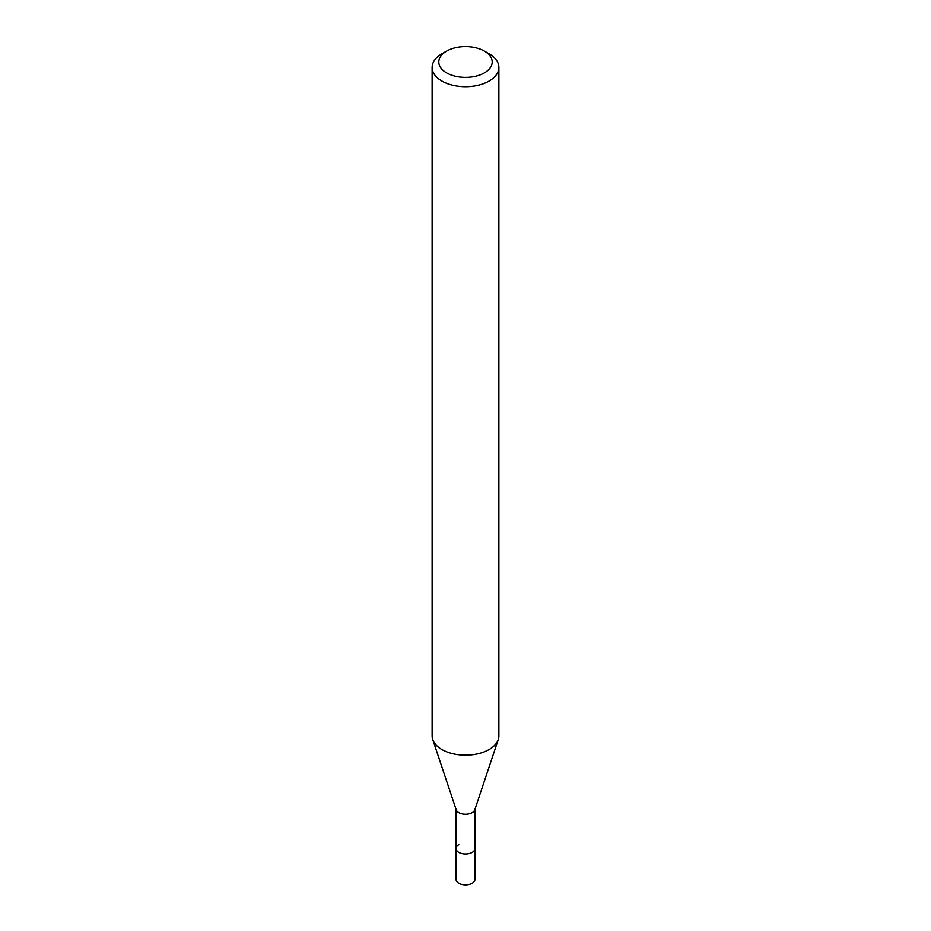 <?xml version="1.0" encoding="UTF-8"?>
<svg xmlns="http://www.w3.org/2000/svg" width="931" height="931" viewBox="0 0 931 931"><rect width="100%" height="100%" fill="white"/><g stroke="black" fill="none" stroke-linecap="round" stroke-linejoin="round"><path stroke-width="1.4" d="M456.05 809.295L456.05 879.411A9.45 5.458 0 0 0 461.881 884.45A9.45 5.458 0 0 0 472.192 883.263A9.45 5.458 0 0 0 474.95 879.411L474.95 848.525A9.45 5.458 180 0 1 472.192 852.389A9.45 5.458 180 0 1 461.881 853.564A9.45 5.458 180 0 1 456.05 848.525A9.45 5.458 180 0 1 458.808 844.661M498.271 739.551L474.787 809.819A9.45 5.458 180 0 1 472.192 812.635A9.45 5.458 180 0 1 462.73 813.997A9.45 5.458 180 0 1 456.213 809.819L432.729 739.551A33.376 19.272 0 0 0 455.725 754.319A33.376 19.272 0 0 0 489.101 749.525A33.376 19.272 0 0 0 498.271 739.551A33.376 19.272 0 0 0 498.876 735.897L498.876 67.416A33.376 19.272 180 0 1 489.101 81.032A33.376 19.272 180 0 1 452.734 85.21A33.376 19.272 180 0 1 432.124 67.416A33.376 19.272 180 0 1 441.899 53.789L446.624 51.065A26.696 15.408 180 0 1 484.376 51.065A26.696 15.408 180 0 1 484.376 72.862A26.696 15.408 180 0 1 446.624 72.862A26.696 15.408 180 0 1 446.624 51.065L441.899 53.789M456.05 848.525A9.45 5.458 0 0 0 461.881 853.564A9.45 5.458 0 0 0 472.192 852.389A9.45 5.458 0 0 0 474.95 848.525L474.95 809.295M432.124 67.416L432.124 735.897A33.376 19.272 0 0 0 432.729 739.551M484.376 51.065L489.101 53.789A33.376 19.272 180 0 1 498.876 67.416"/></g></svg>
